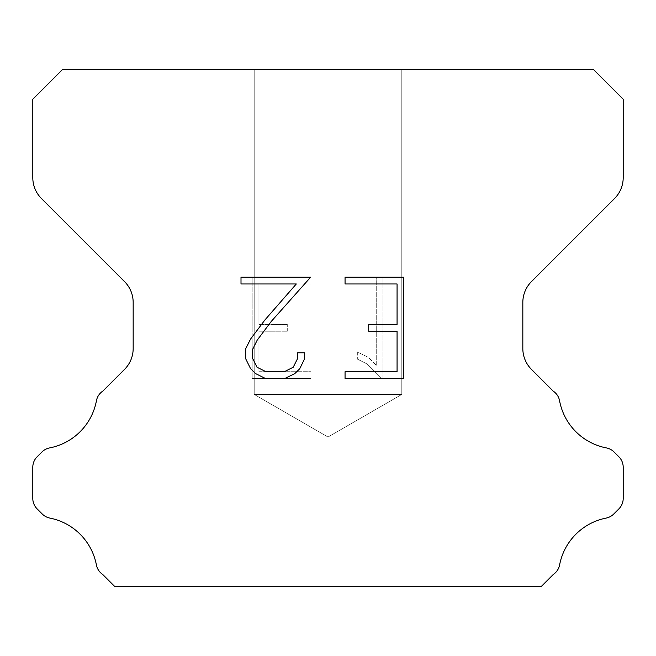 <?xml version="1.0" encoding="UTF-8"?>
<svg xmlns="http://www.w3.org/2000/svg" width="656" height="656" viewBox="0 0 656 656"><rect width="100%" height="100%" fill="white"/><g stroke="black" fill="none" stroke-linecap="round" stroke-linejoin="round"><path stroke-width="0.49" stroke-dasharray="3.28 2.46" d="M401.8 394.42L254.2 394.42L254.2 69.7L401.8 69.7L401.8 394.42L328 437.027L254.2 394.42L254.2 69.7L401.8 69.7L401.8 394.42L254.2 394.42L254.2 69.7L401.8 69.7L401.8 394.42L328 437.027L254.2 394.42L254.2 69.7L401.8 69.7L401.8 394.42L254.2 394.42L254.2 69.7L401.8 69.7L401.8 394.42L328 437.027L254.2 394.42L254.2 69.7L401.8 69.7L401.8 394.42L254.2 394.42L254.2 69.7L401.8 69.7L401.8 394.42L328 437.027L254.2 394.42L254.2 69.7L401.8 69.7L401.8 394.42L254.2 394.42L254.2 69.7L401.8 69.7L401.8 394.42L328 437.027L254.2 394.42L254.2 69.7L401.8 69.7L401.8 394.42L254.2 394.42L254.2 69.7L401.8 69.7L401.8 394.42L328 437.027L254.2 394.42L254.2 69.7L401.8 69.7L401.8 394.42L254.2 394.42L254.2 69.7L401.8 69.7L401.8 394.42L328 437.027L254.2 394.42L254.2 69.7L401.8 69.7L401.8 394.42L254.2 394.42L254.2 69.7L401.8 69.7L401.8 394.42L328 437.027L254.2 394.42L254.2 69.7L401.8 69.7L401.8 394.42L254.2 394.42L254.2 69.7L401.8 69.7L401.8 394.42L328 437.027L254.2 394.42L254.2 69.7L401.8 69.7L401.8 394.42L254.2 394.42L254.2 69.7L401.8 69.7L401.8 394.42L328 437.027L254.2 394.42L254.2 69.7L401.8 69.7L401.8 394.42L254.2 394.42L254.2 69.7L401.8 69.7L401.8 394.42L328 437.027L254.2 394.42L254.2 69.7L401.8 69.7L401.8 394.42L254.2 394.42L254.2 69.7L401.8 69.7L401.8 394.42L328 437.027L254.2 394.42L254.2 69.7L401.8 69.7L401.8 394.42L254.2 394.42L254.2 69.7L401.8 69.7L401.8 394.42L328 437.027L254.2 394.42L254.2 69.7L401.8 69.7L401.8 394.42L254.2 394.42L254.2 69.7L401.8 69.7L401.8 394.42L328 437.027L254.2 394.42L254.2 69.7L401.8 69.7L401.8 394.42L254.2 394.42L254.2 69.7L401.8 69.7L401.8 394.42L328 437.027L254.2 394.42L254.2 69.7L401.8 69.7L401.8 394.42L254.2 394.42L254.2 69.7L401.8 69.7L401.8 394.42L328 437.027L254.2 394.42L254.2 69.7L401.8 69.7L401.8 394.42L254.2 394.42L254.2 69.7L401.8 69.7L401.8 394.42L328 437.027L254.2 394.42L254.2 69.7L401.8 69.7L401.8 394.42L254.2 394.42L254.2 69.7L401.8 69.7L401.8 394.42L328 437.027L254.2 394.42L254.2 69.7L401.8 69.7L401.8 394.42L254.2 394.42L254.2 69.7L401.8 69.7L401.8 394.42L328 437.027L254.2 394.42L254.2 69.7L401.8 69.7L401.8 394.42L254.2 394.42L254.2 69.7L401.8 69.7L401.8 394.42L328 437.027L254.2 394.42L254.2 69.7L401.8 69.7L401.8 394.42L254.2 394.42L254.2 69.7L401.8 69.7L401.8 394.42L328 437.027L254.2 394.42L254.2 69.7L401.8 69.7L401.8 394.42L254.2 394.42L254.2 69.7L401.8 69.7L401.8 394.42L328 437.027L254.2 394.42L254.2 69.7L401.8 69.7L401.8 394.42L254.2 394.42L254.2 69.7L401.8 69.7L401.8 394.42L328 437.027L254.2 394.42L254.2 69.7L401.8 69.7L401.8 394.42L254.2 394.42L254.2 69.7L401.8 69.7L401.8 394.42L328 437.027L254.2 394.42L254.2 69.7L401.8 69.7L401.8 394.42L254.2 394.42L254.2 69.7L401.8 69.7L401.8 394.42L328 437.027L254.2 394.42L254.2 69.7L401.8 69.7L401.8 394.42L254.2 394.42L254.2 69.7L401.8 69.7L401.8 394.42L328 437.027L254.2 394.42L254.2 69.7L401.8 69.7L401.8 394.42L254.2 394.42L254.2 69.7L401.8 69.7L401.8 394.42L328 437.027L254.2 394.42L254.2 69.7L401.8 69.7L401.8 394.42L254.2 394.42L254.2 69.7L401.8 69.7L401.8 394.42L328 437.027L254.2 394.42L254.2 69.7L401.8 69.7L401.8 394.42L254.2 394.42L254.2 69.7L401.8 69.7L401.8 394.42L328 437.027L254.2 394.42L254.2 69.7L401.8 69.7L401.8 394.42L254.2 394.42L254.2 69.7L401.8 69.7L401.8 394.42L328 437.027L254.2 394.42L254.2 69.7L401.8 69.7L401.8 394.42L254.2 394.42L254.2 69.7L401.8 69.7L401.8 394.42L328 437.027L254.2 394.42L401.8 394.42L254.2 394.42L401.8 394.42L328 437.027L254.2 394.42L401.8 394.42L254.2 394.42L401.8 394.42L328 437.027L254.2 394.42L401.8 394.42L254.2 394.42L401.8 394.42L328 437.027L254.2 394.42L401.8 394.42L254.2 394.42L401.8 394.42L328 437.027L254.2 394.42L401.8 394.42L254.2 394.42L401.8 394.42L328 437.027L254.2 394.42L401.8 394.42L254.2 394.42L401.8 394.42L328 437.027L254.2 394.42L401.8 394.42L254.2 394.42L401.8 394.42L328 437.027L254.2 394.42L401.8 394.42L254.2 394.42L401.8 394.42L328 437.027L254.2 394.42L401.8 394.42L254.2 394.42L401.8 394.42L328 437.027L254.2 394.42L401.8 394.42L254.2 394.42L401.8 394.42L328 437.027L254.2 394.42L401.8 394.42L254.2 394.42L401.8 394.42L328 437.027L254.2 394.42L401.8 394.42L254.2 394.42L401.8 394.42L328 437.027L254.2 394.42L401.8 394.42L254.2 394.42L401.8 394.42L328 437.027L254.2 394.42L401.8 394.42L254.2 394.42L401.8 394.42L328 437.027L254.2 394.42L401.8 394.42L254.2 394.42L401.8 394.42L328 437.027L254.2 394.42L401.8 394.42L254.2 394.42L401.8 394.42L328 437.027L254.2 394.42L401.8 394.42L254.2 394.42L401.8 394.42L328 437.027L254.2 394.42L401.8 394.42L254.2 394.42L401.8 394.42L328 437.027L254.2 394.42L401.8 394.42L254.2 394.42L401.8 394.42L328 437.027L254.2 394.42L401.8 394.42L254.2 394.42L401.8 394.42L328 437.027L254.2 394.42L401.8 394.42L254.2 394.42L401.8 394.42L328 437.027L254.2 394.42L401.8 394.42L254.2 394.42L401.8 394.42L328 437.027L254.2 394.42L401.8 394.42L254.2 394.42L401.8 394.42L328 437.027L254.2 394.42L401.8 394.42L254.2 394.42L401.8 394.42L328 437.027L254.2 394.42L401.8 394.42L254.2 394.42L401.8 394.42L328 437.027L254.2 394.42L401.8 394.42L254.2 394.42L401.8 394.42L328 437.027L254.2 394.42L401.8 394.42L254.2 394.42L401.8 394.42L328 437.027L254.2 394.42L401.8 394.42L254.2 394.42L401.8 394.42L328 437.027L254.2 394.42L401.8 394.42L254.2 394.42L401.8 394.42L328 437.027L254.2 394.42L401.8 394.42L254.2 394.42L401.8 394.42L328 437.027L254.2 394.42L401.8 394.42M397.069 331.223L397.069 371.722L345.056 371.722L345.056 378.471L403.817 378.471L403.817 277.217L345.056 277.217L345.056 283.966L397.069 283.966L397.069 324.474L368.721 324.474L368.721 331.223L397.069 331.223M304.556 358.873L304.556 352.797L297.701 352.797L297.701 358.34L293.216 367.229L284.319 371.722L265.992 371.722L257.021 367.245L252.609 358.34L252.609 349.451L257.16 340.218L271.199 321.506L310.616 277.217L241.006 277.217L241.006 283.966L296.315 283.966L264.868 320.013L250.567 339.054L245.688 348.746L245.688 358.766L250.567 368.647L255.578 373.592L265.393 378.471L284.843 378.471L294.733 373.666L299.743 368.754L304.556 358.873M258.931 371.722L258.931 331.223L258.931 371.722L310.944 371.722L258.931 371.722M258.931 331.223L287.279 331.223L258.931 331.223M287.279 331.223L287.279 324.474L287.279 331.223M287.279 324.474L258.931 324.474L287.279 324.474M258.931 324.474L258.931 283.966L258.931 324.474M258.931 283.966L310.944 283.966L258.931 283.966M310.944 283.966L310.944 277.217L310.944 283.966M310.944 378.471L310.944 371.722L310.944 378.471L252.183 378.471L310.944 378.471M252.183 277.217L252.183 378.471L252.183 277.217L310.944 277.217L252.183 277.217M357.331 351.944L357.331 359.053L357.331 351.944L368.541 357.471L357.331 351.944M357.331 359.053L367.221 364.055L357.331 359.053M367.221 364.055L381.579 378.34L367.221 364.055M381.579 378.34L382.997 378.34L381.579 378.34M382.997 378.34L382.997 277.086L382.997 378.34M376.249 365.244L368.541 357.471L376.249 365.244L376.249 277.086L376.249 365.244M382.997 277.086L376.249 277.086L382.997 277.086M62.32 69.7L32.8 99.22L32.8 177.637A29.52 29.52 0 0 0 41.443 198.514L124.525 281.588A29.52 29.52 0 0 1 133.168 302.465L133.168 348.516A29.52 29.52 0 0 1 124.525 369.394L102.754 391.156A14.76 14.76 0 0 0 96.358 401.136A59.04 59.04 0 0 1 49.577 447.925A14.76 14.76 0 0 0 41.935 451.984L37.121 456.789A14.76 14.76 0 0 0 32.8 467.228L32.8 498.437A14.76 14.76 0 0 0 37.121 508.876L42.287 514.042A14.76 14.76 0 0 0 49.864 518.084A59.04 59.04 0 0 1 96.325 564.545A14.76 14.76 0 0 0 102.689 574.435L114.546 586.3L541.454 586.3L553.311 574.435A14.76 14.76 0 0 0 559.675 564.545A59.04 59.04 0 0 1 606.136 518.084A14.76 14.76 0 0 0 613.713 514.042L618.879 508.876A14.76 14.76 0 0 0 623.2 498.437L623.2 467.228A14.76 14.76 0 0 0 618.879 456.789L614.065 451.984A14.76 14.76 0 0 0 606.423 447.925A59.04 59.04 0 0 1 559.642 401.136A14.76 14.76 0 0 0 553.246 391.156L531.475 369.394A29.52 29.52 0 0 1 522.832 348.516L522.832 302.465A29.52 29.52 0 0 1 531.475 281.588L614.557 198.514A29.52 29.52 0 0 0 623.2 177.637L623.2 99.22L593.68 69.7L62.32 69.7M401.8 69.7L254.2 69.7"/><path stroke-width="0.98" d="M397.069 371.722L397.069 331.223L368.721 331.223L368.721 324.474L397.069 324.474L397.069 283.966L345.056 283.966L345.056 277.217L403.817 277.217L403.817 378.471L345.056 378.471L345.056 371.722L397.069 371.722M304.556 352.797L304.556 358.873L299.743 368.754L294.733 373.666L284.843 378.471L265.393 378.471L255.578 373.592L250.567 368.647L245.688 358.766L245.688 348.746L250.567 339.054L264.868 320.013L296.315 283.966L241.006 283.966L241.006 277.217L310.616 277.217L271.199 321.506L257.16 340.218L252.609 349.451L252.609 358.34L257.021 367.245L265.992 371.722L284.319 371.722L293.216 367.229L297.701 358.34L297.701 352.797L304.556 352.797M593.68 69.7L62.32 69.7L32.8 99.22L32.8 177.637A29.52 29.52 0 0 0 41.443 198.514L124.525 281.588A29.52 29.52 0 0 1 133.168 302.465L133.168 348.516A29.52 29.52 0 0 1 124.525 369.394L102.754 391.156A14.76 14.76 0 0 0 96.358 401.136A59.04 59.04 0 0 1 49.577 447.925A14.76 14.76 0 0 0 41.935 451.984L37.121 456.789A14.76 14.76 0 0 0 32.8 467.228L32.8 498.437A14.76 14.76 0 0 0 37.121 508.876L42.287 514.042A14.76 14.76 0 0 0 49.864 518.084A59.04 59.04 0 0 1 96.325 564.545A14.76 14.76 0 0 0 102.689 574.435L114.546 586.3L541.454 586.3L553.311 574.435A14.76 14.76 0 0 0 559.675 564.545A59.04 59.04 0 0 1 606.136 518.084A14.76 14.76 0 0 0 613.713 514.042L618.879 508.876A14.76 14.76 0 0 0 623.2 498.437L623.2 467.228A14.76 14.76 0 0 0 618.879 456.789L614.065 451.984A14.76 14.76 0 0 0 606.423 447.925A59.04 59.04 0 0 1 559.642 401.136A14.76 14.76 0 0 0 553.246 391.156L531.475 369.394A29.52 29.52 0 0 1 522.832 348.516L522.832 302.465A29.52 29.52 0 0 1 531.475 281.588L614.557 198.514A29.52 29.52 0 0 0 623.2 177.637L623.2 99.22L593.68 69.7"/></g></svg>
